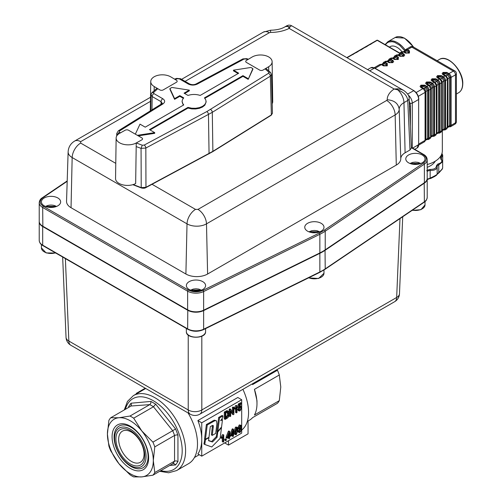 <?xml version="1.0" encoding="UTF-8"?>
<svg xmlns="http://www.w3.org/2000/svg" width="502" height="502" viewBox="0 0 502 502"><rect width="100%" height="100%" fill="white"/><g stroke="black" fill="none" stroke-linecap="round" stroke-linejoin="round"><path stroke-width="0.75" d="M212.252 435.391L215.716 433.395L216.889 423.807L216.557 420.977L215.935 420.601L214.674 420.814L207.244 424.999L206.385 424.504L204.59 438.823L205.45 439.319L208.97 437.286L210.288 426.662L212.584 425.395L213.218 425.501L213.344 426.311L212.252 435.391L211.398 434.895L212.471 425.439M216.268 420.72L214.254 420.168L206.385 424.504M207.244 424.999L205.45 439.319M217.102 437.217L212.497 441.998L208.543 440.706L208.92 437.662L205.4 439.696L204.803 444.477L211.762 446.968L220.133 438.397L221.501 427.541L217.755 432.021L217.102 437.217L216.243 436.721L211.637 441.509L208.568 440.499M212.497 441.998L211.637 441.509M204.891 438.999L203.944 443.981L204.803 444.477M205.4 439.696L204.546 439.2M217.272 431.08L216.243 436.721M217.755 432.021L216.902 431.525M222.493 419.678L220.623 420.758L222.744 417.677L222.963 415.951L219.531 417.928L217.837 431.406L221.577 426.932L222.493 419.678L221.689 419.214M217.837 431.406L216.977 430.911L218.677 417.432L222.104 415.455L222.963 415.951M219.531 417.928L218.677 417.432M252.28 383.898A36.056 20.814 60 0 1 252.588 384.588L277.455 370.225A36.056 20.814 60 0 1 279.307 374.988L254.432 389.351A36.056 20.814 60 0 1 256.98 403.652A36.056 20.814 60 0 1 254.432 415.016L279.307 400.652A36.056 20.814 60 0 1 277.455 403.282L252.588 417.645A36.056 20.814 60 0 1 249.513 420.161L247.31 421.435M159.686 471.284L168.678 472.784L176.635 470.562A43.266 24.981 -120 0 0 185.596 450.758A43.266 24.981 -120 0 0 155.005 397.766A43.266 24.981 -120 0 0 133.375 395.626L145.273 388.755A43.266 24.981 60 0 1 145.737 388.498M241.688 430.114L241.688 433.094L201.748 456.155L197.876 453.921A40.863 23.594 -120 0 0 201.748 439.47A40.863 23.594 -120 0 0 197.876 420.557L237.816 397.496L241.688 399.73L241.688 406.683M242.893 389.314A40.863 23.594 60 0 1 241.694 430.07M152.928 442.124L172.701 430.703A36.056 20.814 60 0 1 174.552 435.472L174.552 461.137L176.252 460.861L177.953 461.576L177.953 435.027L176.252 434.933L174.552 435.472L154.779 446.887L153.305 460.566L154.779 472.551L174.552 461.137A36.056 20.814 60 0 1 172.701 463.766L152.928 475.181L141.834 476.887L133.683 476.9A36.056 20.814 60 0 1 129.987 474.766L118.886 463.641L110.735 450.821A36.056 20.814 60 0 1 108.89 446.058L107.415 434.073A32.448 18.737 -120 0 0 118.886 463.641A32.448 18.737 -120 0 0 141.834 476.887A32.448 18.737 -120 0 0 153.305 460.566A32.448 18.737 -120 0 0 141.834 430.998A32.448 18.737 -120 0 0 118.886 417.752A32.448 18.737 -120 0 0 107.415 434.073L108.89 420.394A36.056 20.814 60 0 1 110.735 417.764L118.886 417.752L129.987 416.045A36.056 20.814 60 0 1 133.683 418.179L141.834 430.998L152.928 442.124A36.056 20.814 60 0 1 154.779 446.887M129.987 416.045L149.759 404.625A36.056 20.814 60 0 1 153.455 406.764L172.701 430.703L175.581 428.928L155.67 404.16L153.455 406.764L133.683 418.179M169.758 465.467L175.581 464.946L174.25 463.704L172.701 463.766M130.903 406.024L149.759 404.625L150.807 403.282L150.939 401.424L131.028 403.206L131.361 405.02L130.507 406.344L110.735 417.764M114.098 437.085A24.04 13.88 60 0 1 131.097 427.271A24.04 13.88 60 0 1 148.09 456.707A24.04 13.88 60 0 1 131.097 466.521A24.04 13.88 60 0 1 114.098 437.085M112.09 436.771A25.84 14.916 60 0 1 130.363 426.223A25.84 14.916 60 0 1 148.63 457.868A25.84 14.916 60 0 1 130.363 468.416A25.84 14.916 60 0 1 112.09 436.771M131.367 461.413A17.965 10.373 -120 0 0 140.347 462.298A17.965 10.373 -120 0 0 143.101 447.903A17.965 10.373 -120 0 0 131.367 432.071A17.965 10.373 -120 0 0 122.381 431.18A17.965 10.373 -120 0 0 119.627 445.575A17.965 10.373 -120 0 0 131.367 461.413M130.363 464.005A20.431 11.797 60 0 1 115.912 438.98A20.431 11.797 60 0 1 130.363 430.641A20.431 11.797 60 0 1 144.808 455.659A20.431 11.797 60 0 1 130.363 464.005M114.638 438.246A22.232 12.839 -120 0 0 130.363 465.473A22.232 12.839 -120 0 0 146.082 456.4A22.232 12.839 -120 0 0 130.363 429.166A22.232 12.839 -120 0 0 114.638 438.246M129.152 407.128L128.663 406.57L128.663 407.411M154.779 472.551A36.056 20.814 60 0 1 152.928 475.181M237.452 427.685L236.348 427.604L234.754 432.027L235.444 434.701L236.342 434.619L237.935 430.189L237.452 427.685L236.392 427.014M237.32 430.547L236.473 430.057L235.513 433.421L236.36 433.91C235.739 434.45 235.407 433.703 235.369 431.676L236.323 428.313C236.95 427.767 237.283 428.513 237.32 430.547L236.36 433.91L235.846 433.954M236.473 430.057L236.329 428.306L236.844 428.269M235.444 434.701L234.145 433.628M234.051 433.295L233.907 431.538L235.501 427.114L236.599 427.196M232.884 436.495L233.486 436.15L233.486 434.506L234.145 434.123L234.145 433.351L233.486 433.728L233.486 429.279L232.997 429.568L230.769 435.297L230.769 436.075L232.884 434.851L232.884 436.495L232.037 436.006L232.037 435.341M231.359 434.958L232.884 430.98L232.884 434.079L231.359 434.958M232.884 434.079L232.037 433.195M233.486 429.279L232.639 428.79L232.144 429.072L232.997 429.568M234.145 433.351L233.486 432.969M230.769 435.297L229.922 434.807L232.144 429.072M229.922 435.284L229.922 434.807M230.769 436.075L230.355 435.836M229.094 438.685L229.696 438.34L229.696 436.696L230.355 436.313L230.355 435.535L229.696 435.918L229.696 431.469L229.207 431.751L226.979 437.487L226.979 438.259L229.094 437.041L229.094 438.685L228.247 438.196L228.247 437.531M227.569 437.148L229.094 433.17L229.094 436.269L227.569 437.148M229.094 436.269L228.247 435.385M229.696 431.469L228.849 430.98L228.354 431.262L229.207 431.751M230.355 435.535L229.696 435.152M226.979 437.487L226.132 436.997L228.354 431.262M226.979 438.259L226.132 437.769L226.132 436.997M225.636 440.681L226.314 440.292L226.314 439.332L225.636 439.721L225.636 440.681L224.783 440.191L224.783 439.231L225.467 438.842L226.314 439.332M225.636 439.721L224.783 439.231M223.741 441.773L223.741 434.876L221.94 437.644L221.94 438.459L223.139 436.746L223.139 442.124L223.741 441.773M221.94 437.644L221.093 437.154L222.505 434.613L223.741 434.876M221.94 438.459L221.093 437.97L221.093 437.154M223.352 435.102L222.505 434.613M223.139 442.124L222.292 441.634L222.292 438.045M239.222 409.714L240.1 410.184L239.172 409.425L238.544 409.864L239.04 410.987L240.113 410.874L241.776 407.467L241.23 406.043L240.263 406.118L239.341 407.078L239.598 405.083L241.55 403.959L241.55 403.15L239.121 404.549L238.651 408.352L240.094 406.953L240.847 406.927L241.142 407.9L240.1 410.184L239.536 410.228M241.55 403.15L240.696 402.66L238.274 404.06L239.121 404.549M239.536 405.56L241.23 406.043M238.544 409.864L237.697 409.375L238.325 408.935L239.172 409.425M239.046 410.987L238.199 410.498L237.697 409.375M238.651 408.352L237.797 407.862L238.274 404.06M239.253 409.695L240.245 406.884M237.007 412.55L237.007 405.654L235.206 408.415L235.206 409.237L236.411 407.524L236.411 412.895L237.007 412.55M235.206 408.415L234.359 407.925L235.771 405.39L237.007 405.654M235.206 409.237L234.359 408.741L234.359 407.925M236.618 405.88L235.771 405.39M236.411 412.895L235.557 412.406L235.557 408.816M230.067 416.56L230.688 416.196L230.688 410.812L233.248 414.721L233.907 414.338L233.907 407.473L233.292 407.825L233.292 413.221L230.732 409.306L230.067 409.688L230.067 416.56L229.219 416.064L229.219 409.199L229.878 408.816L230.732 409.306M233.907 407.473L233.06 406.978L232.445 407.335L233.292 407.825M233.248 414.721L232.395 414.232L230.688 411.621M232.445 411.922L232.445 407.335M230.067 409.688L229.219 409.199M225.153 419.396L226.91 418.379C228.36 417.614 229.119 416.02 229.188 413.592L228.404 411.226L227.782 411.132L225.153 412.525L225.153 419.396L224.306 418.906L224.306 412.035L226.935 410.642L228.404 411.226M227.651 412.035L228.523 413.968L228.297 415.769L225.8 418.21L225.8 412.964L227.958 412.111M225.8 417.231L227.444 415.279L227.475 412.067M228.297 415.769L227.444 415.279M225.153 412.525L224.306 412.035M239.473 428.965L238.544 431.243L239.059 432.536L240.151 432.417L241.757 429.417L240.834 428.175L241.556 426.386L241.117 425.307L240.144 425.414L238.739 427.986L239.473 428.965L238.237 428.401M240.471 427.767L240.834 428.175M241.142 429.781L240.151 431.726L239.454 431.739L239.159 430.892L240.138 428.953L240.847 428.928L241.142 429.781L240.251 428.896M240.941 426.738L240.094 426.248L239.303 427.76L240.151 428.25L239.36 427.604L240.144 426.104L240.941 426.738L240.151 428.25L239.623 428.3M240.144 426.104L240.665 426.06M239.197 431.287L240.289 429.292M239.059 432.536L237.854 431.645M237.923 429.524L238.525 428.57M238.619 428.476L237.892 427.497L239.291 424.918L241.117 425.307M241.688 408.371L241.688 428.802M201.748 456.155L201.748 422.791L241.688 399.73M145.229 388.203L136.312 393.348L136.808 393.637M248.057 421.002L248.057 433.828L228.517 445.111L224.689 442.908M201.748 422.791L197.876 420.557M136.312 393.348L136.312 393.926M188.068 412.933A43.266 24.981 60 0 1 188.532 463.691L176.635 470.562M228.517 445.111L228.517 440.7M279.307 400.652L280.781 386.973L279.307 374.988M277.455 370.225L277.117 369.554M252.588 384.588L252.343 383.861M256.98 403.652L256.98 400.709L254.432 389.351M427.208 179.252L430.339 178.028C434.676 176.02 436.953 174.709 437.167 174.106L436.502 175.261L434.519 176.56L426.863 179.772M436.677 175.047L430.446 178.58M442.331 168.779L439.131 172.625M442.664 161.807L442.701 155.143L441.377 157.528L441.377 159.184M438.936 172.355L439.106 172.644L438.936 172.355L441.829 169.488L442.638 168.063L442.664 161.738L438.773 164.876L438.773 172.487L439.106 172.644L438.773 172.487L437.167 174.081L437.167 166.469C437.186 169.18 434.845 170.523 430.151 170.492L430.151 178.103L430.622 178.505M427.208 179.409L427.208 171.577M427.208 170.172L430.164 169.425C434.286 169.419 436.37 168.226 436.401 165.842L437.562 164.229L438.397 163.865C441.967 162.667 442.739 161.035 440.7 158.965L440.718 156.674L441.735 155.338L441.804 153.901M427.208 167.335A19.829 11.452 0 0 0 435.228 161.205M442.664 167.837L442.281 169.074L439.124 172.644L438.773 172.487M437.16 174.225L437.167 166.495M434.519 176.56L430.816 178.411L430.339 178.028M410.404 126.567L410.404 106.217A9.613 5.553 -120 0 0 409.255 101.178M247.8 59.612L245.924 58.966L243.991 59.092L197.236 84.11C194.199 85.44 191.206 85.409 188.256 84.01L179.365 78.877L177.401 78.72L175.148 79.485M153.612 92.456L153.888 93.585A2.416 1.393 120 0 0 152.181 96.547L150.989 94.84L151.874 92.751L153.612 92.456L157.81 88.691M153.888 93.585L162.78 98.718C165.196 100.425 165.252 102.151 162.949 103.908L119.614 130.896L119.394 132.013L120.336 132.93M136.262 142.957L142.261 145.216L144.193 145.091L206.824 111.576L268.57 73.279L268.79 72.169L265.075 68.856M238.111 73.537L233.474 70.857L233.474 70.167L250.9 67.469L252.864 68.605L252.864 69.295L248.195 79.354L242.955 76.329L204.866 98.323M138.307 135.86L154.71 133.325L154.71 132.635L149.477 129.616L187.986 107.378L187.986 108.068L191.67 108.89L195.604 108.972L199.388 108.319L202.595 106.995L204.885 105.144L206.109 101.988M187.986 108.068L150.073 129.955M183.318 98.323L179.823 96.302L179.823 95.618L183.738 97.877L182.496 99.565L182.075 101.391L183.318 105.169M179.823 96.302L174.589 99.327L169.921 89.268L169.921 88.578L171.879 87.442L189.304 90.14L189.304 90.831L184.667 93.51M189.304 90.14L184.071 93.165L187.986 95.424C192.046 94.144 196.119 94.144 200.198 95.424L238.707 73.192L233.474 70.167M179.823 95.618L174.589 98.637L174.589 99.327M174.589 98.637L169.921 88.578M182.075 101.404L182.49 103.224L183.738 104.924L145.229 127.163L139.995 124.138L135.345 134.153M154.71 132.635L137.366 135.32M187.986 107.378L191.664 108.2L195.604 108.288L199.376 107.635L202.582 106.311L204.879 104.46L206.015 102.282L205.864 100.011L204.446 97.877L242.955 75.645L242.955 76.329M252.864 68.605L248.195 79.354M248.195 78.663L242.955 75.645M117.543 134.894L117.299 134.643L117.286 135.182M133.212 184.573L141.219 187.629L145.956 187.296L212.879 151.328L271.356 114.895L272.442 113.27L271.425 74.534L270.34 76.166L212.296 112.329L145.837 148.052L141.062 148.366L136.193 146.584M162.259 103.33L161.073 101.68L152.181 96.547L151.968 109.875M272.442 113.27L271.205 115.247A0.74 0.446 -121.9 0 0 271.356 114.895L270.34 76.166A2.416 1.45 58.1 0 0 268.57 73.279M119.394 132.013L117.299 134.643L116.765 133.438L116.696 136.017M141.219 187.635L141.577 187.867L141.219 187.635L141.062 148.366L142.261 145.216M188.256 84.01A2.416 1.393 -60 0 1 189.461 83.89C191.814 84.92 194.029 84.938 196.094 83.953L242.849 58.935A2.416 1.343 -118.2 0 1 243.991 59.092M179.365 78.877A2.416 1.393 -60 0 1 180.569 78.758L189.461 83.89M162.78 98.718A2.416 1.393 120 0 0 161.073 101.68L161.029 104.228M411.376 148.052L409.996 149.979L405.089 152.809A14.721 8.496 0 0 0 400.778 158.82A15.349 8.86 180 0 1 396.285 165.089L207.608 274.023A15.349 8.86 180 0 1 185.897 274.023L71.039 207.709A15.349 8.86 180 0 1 66.546 201.277L68.134 151.78A13.761 7.944 180 0 0 72.162 157.546L71.039 207.709M411.376 147.983L409.13 98.423A4.713 2.717 177.4 0 1 409.13 98.492A4.713 2.717 177.4 0 1 407.756 100.456C407.216 95.744 403.884 92.211 397.741 89.852L397.741 88.823L394.139 89.005L289.177 28.407C283.812 31.036 277.612 32.379 270.572 32.429L269.336 32.724L185.087 81.368M202.777 289.497A9.613 5.553 180 0 1 192.297 290.702A9.613 5.553 180 0 1 186.361 285.575A9.613 5.553 180 0 1 189.179 281.647A9.613 5.553 180 0 1 199.658 280.449A9.613 5.553 180 0 1 205.594 285.575A9.613 5.553 180 0 1 202.777 289.497M321.173 231.171A9.613 5.553 180 0 1 310.694 232.376A9.613 5.553 180 0 1 304.758 227.243A9.613 5.553 180 0 1 307.575 223.321A9.613 5.553 180 0 1 318.055 222.116A9.613 5.553 180 0 1 323.991 227.243A9.613 5.553 180 0 1 321.173 231.171M422.201 162.817A9.613 5.553 180 0 1 411.722 164.022A9.613 5.553 180 0 1 405.785 158.889A9.613 5.553 180 0 1 408.603 154.967A9.613 5.553 180 0 1 419.082 153.763A9.613 5.553 180 0 1 425.018 158.889A9.613 5.553 180 0 1 422.201 162.817M57.83 205.814A9.613 5.553 180 0 1 47.351 207.019A9.613 5.553 180 0 1 41.415 201.892A9.613 5.553 180 0 1 44.232 197.964A9.613 5.553 180 0 1 54.712 196.759A9.613 5.553 180 0 1 60.648 201.892A9.613 5.553 180 0 1 57.83 205.814M427.202 178.517A11.81 6.815 180 0 1 427.208 178.712A11.81 6.815 180 0 1 424.385 183.136L325.221 250.234A48.073 27.754 180 0 1 319.856 253.328L203.643 310.581A11.81 6.815 180 0 1 187.629 310.217L42.683 226.534L42.852 226.239A11.565 6.677 0 0 0 42.852 226.239L42.683 207.495A11.81 6.815 180 0 1 39.225 202.676L39.225 221.319A11.81 6.815 0 0 0 42.683 226.138L42.852 226.239A11.565 6.677 180 0 1 42.846 226.233L187.798 309.922A11.565 6.677 0 0 0 203.486 310.28L319.699 253.027A47.834 27.616 0 0 0 322.56 251.496A47.834 27.616 180 0 1 322.472 251.546A47.834 27.616 180 0 1 319.699 253.027L203.486 310.28A11.565 6.677 180 0 1 187.798 309.922L187.629 309.822A11.81 6.815 0 0 0 203.643 310.192L319.856 252.939A48.073 27.754 0 0 0 322.642 251.452A48.073 27.754 0 0 0 325.221 249.839L424.385 182.747A11.81 6.815 0 0 0 427.208 178.323L427.208 159.674A11.81 6.815 180 0 1 424.385 164.104L325.221 231.196L325.221 249.839M42.683 226.138L187.629 309.822L187.629 291.179L42.683 207.495A0.96 0.552 120 0 1 43.36 206.316L188.306 290.005C193.063 292.283 197.964 292.396 203.021 290.338L319.228 233.085A47.113 27.202 0 0 0 324.487 230.048L423.65 162.955C427.215 160.038 427.02 157.208 423.073 154.465L411.364 147.701M269.336 32.724A12.017 6.94 -120 0 0 263.33 32.128L270.578 30.22C276.546 30.076 281.22 29.016 284.596 27.045A12.017 6.94 60 0 1 288.336 26.688L289.177 28.407L290.118 26.688L288.336 26.688L286.874 25.734L288.625 25.138L290.463 25.263L291.58 25.734L290.118 26.688M291.58 25.734L403.752 90.492L401.682 89.563L397.741 88.823M405.089 152.809L403.966 102.64A12.017 6.94 -120 0 0 397.741 89.852L394.139 89.005C389.583 92.104 387.262 95.687 387.18 99.747A1.751 1.01 0 0 1 386.666 100.463A12.017 6.94 60 0 1 395.162 114.927L206.485 223.854A13.761 7.944 180 0 1 187.02 223.854L72.162 157.546A12.017 6.94 120 0 1 80.659 143.083L115.774 163.357M399.699 53.312L377.24 40.342L347.064 57.768M42.883 245.616L187.83 329.299A0.96 0.552 -60 0 1 187.629 328.86L42.683 245.177A0.96 0.552 -60 0 0 42.883 245.616C40.624 244.374 39.401 242.623 39.225 240.358A11.81 6.815 0 0 0 42.683 245.177L42.683 226.534A11.81 6.815 180 0 1 39.225 221.715A11.81 6.815 180 0 1 39.225 221.514M53.99 207.094L51.762 207.131L49.968 206.473L49.202 207.426M190.578 290.169L193.201 289.089L195.975 288.775L198.754 289.089L201.384 290.169M198.936 290.777L196.715 290.815L194.914 290.156L194.155 291.11M308.968 231.836L311.598 230.763L314.371 230.443L317.151 230.763L319.774 231.836M315.356 232.765L317.346 232.457M315.356 232.489L313.311 231.824L312.545 232.784M410.002 163.483L412.625 162.41L415.405 162.09L418.179 162.41L420.808 163.483M416.384 164.411L418.373 164.098M416.384 164.135L414.338 163.47L413.579 164.424M170.849 76.919A11.778 6.915 0.8 0 0 158.061 75.287A11.778 6.915 0.8 0 0 150.744 81.556A11.778 6.915 0.8 0 0 154.196 86.532L159.799 89.883A2.403 1.412 -179.2 0 0 161.5 90.31A2.403 1.412 -179.2 0 0 163.2 89.914L176.459 82.259A2.403 1.412 -179.2 0 0 177.162 81.28A2.403 1.412 -179.2 0 0 177.162 81.268A2.403 1.412 -179.2 0 0 176.459 80.264L170.849 76.919M272.191 103.726A11.778 6.915 -0.8 0 0 272.718 101.611L272.128 61.721A11.778 6.915 -0.8 0 0 264.811 55.452A11.778 6.915 -0.8 0 0 252.023 57.084L246.419 60.435A2.403 1.412 179.2 0 0 245.716 61.439A2.403 1.412 179.2 0 0 245.716 61.451A2.403 1.412 179.2 0 0 246.419 62.43L259.678 70.085A2.403 1.412 179.2 0 0 261.373 70.481A2.403 1.412 179.2 0 0 263.073 70.048L268.683 66.703A11.778 6.915 -0.8 0 0 272.128 61.721M116.138 137.987L115.554 178.555A11.778 6.683 0.8 0 0 122.777 184.849A11.778 6.683 0.8 0 0 135.659 183.531L136.243 142.97L141.853 139.838A2.403 1.362 -179.2 0 0 142.555 138.891A2.403 1.362 -179.2 0 0 142.555 138.878A2.403 1.362 -179.2 0 0 141.853 137.912L128.594 130.256A2.403 1.362 -179.2 0 0 126.893 129.836A2.403 1.362 -179.2 0 0 125.199 130.219L119.589 133.35A11.778 6.683 0.8 0 0 116.138 137.987A11.778 6.683 0.8 0 0 123.366 144.281A11.778 6.683 0.8 0 0 136.243 142.97M427.208 164.53A26.022 15.022 -0 0 0 442.331 150.889L442.331 130.62M401.964 51.719A13.824 7.982 -120 0 0 390.123 46.655L389.401 47.069M213.337 421.498L212.478 421.002M213.268 427.246L212.409 426.75M125.406 409.293A40.863 23.594 60 0 1 157.095 403.188A40.863 23.594 60 0 1 182.201 450.758A40.863 23.594 60 0 1 160.816 470.625M177.953 435.027L175.581 428.928M175.581 464.946L177.953 461.576M155.67 404.16L150.939 401.424M131.028 403.206L128.663 406.57M234.754 432.027L233.907 431.538M236.348 427.604L235.501 427.114M240.263 406.118L239.41 405.622M241.142 407.9L240.295 407.404M226.841 417.608L225.988 417.118M227.782 411.132L226.935 410.642M228.523 413.968L227.676 413.479M226.841 411.552L225.988 411.063M240.151 431.726L239.303 431.231M238.544 431.243L237.697 430.754M240.144 425.414L239.291 424.918M238.739 427.986L237.892 427.497M438.397 163.865L438.773 164.876A3.156 1.82 -0 0 0 438.102 165.171A3.156 1.82 -0 0 0 437.167 166.463L437.167 166.469A3.156 1.82 -0 0 0 437.167 166.469L436.401 165.842M430.164 169.425L430.151 170.492A3.156 1.82 -0 0 0 427.899 171.025A3.156 1.82 -0 0 0 427.384 171.408L426.719 170.561M440.718 156.674L441.377 157.528A3.156 1.82 -0 0 0 440.938 158.45L442.664 161.738M440.7 158.965L441.365 159.366M409.506 106.738L410.404 106.217M208.55 153.838A0.74 0.408 -118.2 0 0 208.895 153.888A0.74 0.408 -118.2 0 0 209.052 153.537L208.468 114.538A2.416 1.343 61.8 0 0 206.824 111.576M144.193 145.091A2.416 1.343 61.8 0 1 145.837 148.052L145.956 187.296A0.74 0.408 -118.2 0 1 145.8 187.648L212.729 151.673A0.74 0.446 -121.9 0 0 212.879 151.328L212.296 112.329A2.416 1.45 58.1 0 0 210.52 109.442M265.865 68.385L270.509 72.439L268.79 72.169M245.924 58.966L246.683 58.64L242.849 58.935M197.236 84.11A2.416 1.343 -118.2 0 0 196.094 83.953M177.401 78.72A2.416 0.96 -107.8 0 0 176.66 78.394L180.569 78.758M162.949 103.908A2.416 1.45 -121.9 0 0 161.675 103.826L162.265 103.28M119.614 130.896A2.416 1.45 -121.9 0 0 118.34 130.821L118.34 130.821A2.416 1.45 -121.9 0 0 118.334 130.821L161.675 103.826M207.608 274.023L206.485 223.854A12.017 6.94 60 0 0 197.989 209.397L386.666 100.463M185.897 274.023L187.02 223.854A12.017 6.94 120 0 1 195.516 209.397L197.989 209.397M396.285 165.089L395.162 114.927A13.761 7.944 180 0 0 399.19 109.304C398.337 103.481 394.334 100.293 387.18 99.747M400.778 158.82L399.19 109.304A16.309 9.412 0 0 1 403.966 102.64L407.756 100.456L409.996 149.979M67.186 181.31L42.783 197.826C39.219 200.744 39.413 203.574 43.36 206.316M187.798 309.922L187.629 328.86A11.81 6.815 0 0 0 203.643 329.224L319.856 271.971L319.856 234.29L203.643 291.543A11.81 6.815 180 0 1 187.629 291.179A0.96 0.552 120 0 1 188.306 290.005M187.83 329.299C192.881 331.778 198.089 331.897 203.442 329.67A0.96 0.508 63.8 0 0 203.643 329.224L203.643 291.543A0.96 0.508 63.8 0 0 203.021 290.338M424.385 182.747L424.385 164.104A0.96 0.596 55.9 0 0 423.65 162.955M324.487 230.048A0.96 0.596 55.9 0 1 325.221 231.196A48.073 27.754 180 0 1 319.856 234.29A0.96 0.508 63.8 0 0 319.228 233.085M42.783 197.826A0.96 0.596 -124.1 0 0 42.243 197.813C40.505 198.817 39.495 200.442 39.225 202.676M423.073 154.465A0.96 0.552 -60 0 1 423.55 154.415C425.815 155.658 427.033 157.415 427.208 159.674M150.456 101.36L80.659 141.658L80.659 143.083M152.056 184.303L195.516 209.397M270.578 30.22L270.572 32.429M80.659 141.658A12.017 6.94 -120 0 0 74.647 141.062L150.512 97.262M376.801 40.304A0.872 0.502 -120 0 1 377.24 40.342A0.872 0.502 -60 0 1 377.673 40.304A0.872 0.872 0 0 0 376.801 40.304L346.813 57.617M371.48 43.668A0.872 0.502 -120 0 0 371.041 43.63L370.47 44.182M371.179 43.981L370.376 44.496M367.433 46.14L367.1 46.391M366.485 46.686L365.682 47.207M362.739 48.851L362.406 49.102M361.791 49.397L360.982 49.918M358.045 51.562L357.706 51.813M357.098 52.108L356.288 52.628M353.352 54.272L353.013 54.523M325.039 249.946L325.221 268.877L424.385 201.785L424.203 182.853M203.442 329.67L319.655 272.417A0.96 0.508 63.8 0 0 319.856 271.971A48.073 27.754 0 0 0 325.221 268.877A0.96 0.596 55.9 0 1 325.026 269.31L424.19 202.218A0.96 0.596 55.9 0 0 424.385 201.785A11.81 6.815 0 0 0 427.208 197.355L427.208 178.712M399.479 293.626A9.613 5.547 -177.6 0 1 399.479 293.758A9.613 5.547 -177.6 0 1 396.668 297.473L201.823 409.965A9.613 5.817 180 0 1 195.027 411.665A9.613 5.817 180 0 1 188.231 409.965L68.843 341.04A9.613 5.553 120 0 0 70.832 345.25A9.613 5.553 120 0 0 70.895 345.282M65.373 258.605L68.843 341.04A9.613 5.547 177.6 0 1 66.038 337.331A9.613 5.547 177.6 0 1 66.032 337.193M201.823 336.214L201.823 409.965A9.613 5.553 60 0 1 199.834 414.175A9.613 5.553 60 0 1 199.771 414.206M190.277 414.206A9.613 5.553 -60 0 1 190.22 414.175A9.613 5.553 -60 0 1 188.231 409.965L188.231 335.06M394.622 301.715A9.613 5.553 -120 0 0 394.679 301.683A9.613 5.553 -120 0 0 396.668 297.473L399.987 218.596M55.421 252.857A9.613 5.553 180 0 1 44.239 251.841A9.613 5.553 180 0 1 41.421 247.919L46.146 252.926L55.684 253.008M205.582 331.59A9.613 5.553 180 0 1 199.645 336.723A9.613 5.553 180 0 1 189.166 335.518A9.613 5.553 180 0 1 186.355 331.59C185.759 339.101 206.178 339.101 205.582 331.59L205.582 328.615M323.978 269.994L323.978 273.27A9.613 5.553 180 0 1 318.757 278.202A9.613 5.553 180 0 1 308.768 277.782M425.012 201.597L425.012 204.916A9.613 5.553 180 0 1 412.406 210.194M45.626 206.479A7.254 4.192 180 0 1 56.161 206.316A7.254 4.192 180 0 1 56.431 206.479M51.549 207.062L51.549 207.433M50.432 207.433L50.432 206.517M49.623 206.642L49.623 207.382M196.495 290.746L196.495 291.116M195.378 291.116L195.378 290.2M194.575 290.325L194.575 291.066M314.892 232.42L314.892 232.79M313.769 232.784L313.769 231.874M312.966 231.999L312.966 232.74M415.92 164.066L415.92 164.436M414.803 164.43L414.803 163.52M413.999 163.639L413.999 164.38M154.196 86.532L154.133 90.586M268.683 66.703L268.739 70.763M426.825 139.575L427.955 139.468L428.438 138.245L425.771 139.387L425.288 140.466L426.895 139.531L427.296 138.514L427.296 90.536L425.633 87.655L426.436 86.802L424.353 85.604L421.228 85.716L421.228 87.404L423.311 88.609L425.307 92.067L425.307 140.045L424.441 141.784A3.068 1.77 -120 0 0 425.075 140.378L418.831 143.986M425.075 140.378L425.075 92.399A3.068 1.77 -120 0 0 422.904 88.641L416.12 92.563M418.285 96.321L425.075 92.399L425.771 91.408L428.438 90.266L426.436 86.802L426.844 86.369A3.068 1.77 60 0 1 429.009 90.128L430.597 89.212A3.068 1.77 -120 0 0 428.426 85.459L426.844 86.369L424.761 85.171L421.027 85.171A0.797 0.464 60 0 1 421.435 85.604A1.588 0.916 -120 0 0 422.238 86.457L422.031 87.335L424.115 88.534A2.347 1.355 60 0 1 425.771 91.408L425.771 139.387L424.943 141.169M429.009 90.128L429.009 138.106A3.068 1.77 60 0 1 428.375 139.512L429.963 138.596A3.068 1.77 -120 0 0 430.597 137.197L428.438 138.245L428.438 90.266L429.009 90.128M432.341 136.393L433.477 136.28L433.954 135.057L433.954 87.078L431.958 83.614L429.875 82.416L426.75 82.529L426.75 84.217L428.833 85.422L430.829 88.885L432.812 87.348L431.155 84.468L429.637 85.346A2.347 1.355 60 0 1 431.293 88.22L431.293 136.199L430.597 137.197L430.597 89.212L430.829 136.864L429.963 138.596M430.81 137.278L432.711 135.929L432.812 135.327L431.293 136.199L430.747 137.328M432.812 135.327L432.812 87.348L436.119 86.03A3.068 1.77 -120 0 0 433.948 82.272L432.36 83.181A3.068 1.77 60 0 1 434.531 86.94L434.531 134.919A3.068 1.77 60 0 1 433.897 136.324L435.479 135.415A3.068 1.77 -120 0 0 436.119 134.009L432.812 135.327M437.863 133.206L438.993 133.093L439.476 131.869L436.815 133.017L436.326 134.09L437.932 133.155L438.334 132.139L438.334 84.16L439.476 83.89L437.474 80.427L435.397 79.228L432.272 79.347L432.272 81.029L434.349 82.234L436.351 85.635L436.351 133.683L436.119 86.03L436.351 133.676L435.981 134.8M436.119 86.03L438.334 84.16L436.671 81.286L435.152 82.159L436.815 85.039L436.815 133.017L436.119 134.009M441.634 130.821L440.053 131.737A3.068 1.77 60 0 1 439.413 133.137L441.001 132.227A3.068 1.77 -120 0 0 441.634 130.821L441.634 82.843A3.068 1.77 -120 0 0 439.463 79.084L437.882 80A3.068 1.77 60 0 1 440.053 83.759L441.867 82.51L441.867 130.489L441.503 131.612M440.053 83.759L440.053 131.737L439.476 131.869L439.476 83.89L440.053 83.759M441.848 130.903L443.454 129.968L443.856 128.951L443.856 80.973L444.998 80.703L442.996 77.239L440.913 76.04L437.788 76.16L437.788 77.848L439.871 79.046L441.867 82.51L443.856 80.973L442.193 78.099L440.674 78.977L442.331 81.851L442.331 129.83L441.785 130.953M443.385 130.018L444.515 129.905L444.998 128.681L442.331 129.83L441.001 132.227M445.569 80.571L447.156 79.655A3.068 1.77 -120 0 0 444.985 75.896L443.404 76.812A3.068 1.77 60 0 1 445.569 80.571L445.569 128.55L444.935 129.955L446.523 129.039A3.068 1.77 -120 0 0 447.156 127.633L444.998 128.681L444.998 80.703L445.569 80.571M447.156 127.633L447.389 79.322L447.389 127.301L447.853 126.642L447.307 127.765M447.37 127.715L448.97 126.78L449.372 125.764L447.853 126.642L447.853 78.663L449.372 77.785L447.715 74.911L446.196 75.789L447.853 78.663L447.389 79.322L447.389 127.307L447.018 128.424M448.901 126.83L450.037 126.717L450.514 125.494L449.372 125.764L449.372 77.785L450.514 77.515L448.518 74.058L446.435 72.853L443.31 72.972L443.31 74.66L445.393 75.858A2.83 1.631 60 0 1 445.443 75.89A2.83 1.631 60 0 1 447.389 79.26A2.83 1.631 60 0 1 447.389 79.322L447.389 79.26M403.47 51.681L404.643 51.794L406.162 50.922L405.522 50.702L403.395 51.706M398.343 55.069A1.594 0.922 120 0 0 399.128 54.982L401.205 56.186L402.516 56.186L402.717 55.314L400.006 53.89L397.954 54.869L399.128 54.982L400.64 54.109A1.594 0.922 -60 0 0 401.449 53.25L403.439 51.907L401.901 51.756L400.314 52.672A3.068 1.77 60 0 1 401.851 52.823L403.928 54.021L404.7 55.101L403.727 56.293L400 56.293L397.088 54.806L394.792 55.86A3.068 1.77 60 0 1 396.329 56.011L398.318 55.057L400.401 56.255L403.326 56.255L403.526 54.454L401.449 53.25C400.232 52.685 399.567 53.074 399.448 54.404L400.314 52.672A3.068 1.77 60 0 0 399.812 53.281M380.604 64.375L381.746 64.607A0.791 0.458 120 0 1 381.758 64.614L383.829 65.812L386.766 65.818L386.967 64.011L384.89 62.813A0.791 0.458 120 0 1 385.291 62.386L386.879 61.464L386.044 61.175L383.754 62.229A3.068 1.77 60 0 1 385.291 62.386L387.368 63.585L387.167 65.856L383.44 65.856L381.357 64.651A3.068 1.77 -120 0 0 379.826 64.501L374.166 67.77M383.252 62.844A3.068 1.77 60 0 1 383.754 62.229L382.888 63.961C383.007 62.631 383.672 62.248 384.89 62.813A1.594 0.922 -60 0 1 384.08 63.672A2.347 1.355 -120 0 0 382.907 63.553L381.394 64.425L382.568 64.545L384.08 63.672L386.163 64.871L386.163 65.63L384.645 65.743A1.594 0.922 -60 0 1 383.879 65.837M375.101 68.266L381.357 64.651A0.791 0.458 120 0 1 381.752 64.614L383.835 65.812A0.791 0.458 120 0 0 383.835 65.812A0.791 0.458 120 0 0 383.44 65.856M388.774 59.656A3.068 1.77 60 0 1 389.276 59.048A3.068 1.77 60 0 1 390.807 59.198L392.395 58.282A3.068 1.77 -120 0 0 390.863 58.125L389.276 59.048L388.404 60.773C388.523 59.443 389.194 59.06 390.405 59.625A1.594 0.922 -60 0 1 389.602 60.485A2.347 1.355 -120 0 0 388.429 60.365L386.91 61.238L388.084 61.357L389.602 60.485L391.679 61.683A1.594 0.922 120 0 0 392.489 60.824L390.405 59.625A0.791 0.458 120 0 1 390.807 59.198L392.89 60.397L393.662 61.476L392.89 62.549L388.956 62.668L386.879 61.464A0.791 0.458 120 0 1 387.274 61.426L389.357 62.631L392.282 62.631L392.489 60.824A0.791 0.458 120 0 1 392.89 60.397M392.432 58.056L393.606 58.169L395.118 57.297L394.484 57.077L392.357 58.081M394.296 56.469A3.068 1.77 60 0 1 394.792 55.86L393.926 57.586M424.761 85.171A0.797 0.464 -60 0 0 424.353 85.604A1.588 0.916 -60 0 1 423.55 86.457L425.633 87.655L424.115 88.534A1.588 0.916 120 0 1 423.33 88.616M439.463 79.084L437.386 77.879L436.614 76.806L437.587 75.607L441.321 75.607L443.404 76.812L442.193 78.099L440.11 76.894L438.591 77.013L438.591 77.772L440.674 78.977A1.588 0.916 120 0 1 439.89 79.059M436.671 81.286L434.594 80.082L433.276 80.082L433.075 80.96L435.152 82.159A1.588 0.916 120 0 1 434.368 82.246L431.864 81.067L431.092 79.994L432.071 78.795L435.799 78.795L437.882 80L436.671 81.286M403.859 51.882A1.594 0.922 -60 0 0 404.643 51.794L406.727 52.999L408.038 52.999L408.239 52.126L406.162 50.922A1.594 0.922 -60 0 0 406.965 50.062L411.765 47.1L453.319 71.089L448.92 73.625A3.068 1.77 60 0 1 451.091 77.383L455.483 74.842A3.068 1.77 -0 0 0 456.387 73.593L456.387 121.572A3.068 1.77 -0 0 1 455.483 122.821A3.068 1.77 60 0 1 454.85 124.226L450.457 126.768A3.068 1.77 60 0 0 451.091 125.362L455.483 122.821L455.483 74.842A3.068 1.77 -120 0 0 453.319 71.089A3.068 1.77 120 0 1 454.85 70.933L413.297 46.943A3.068 1.77 120 0 0 411.765 47.1A3.068 1.77 60 0 0 410.234 46.943L405.836 49.485A3.068 1.77 60 0 1 407.367 49.635L409.45 50.84L409.45 52.986L405.516 53.105L403.439 51.907A0.791 0.458 -60 0 1 403.834 51.869L405.917 53.068L409.048 52.955L409.048 51.267L406.965 50.062C405.754 49.497 405.083 49.886 404.963 51.217L405.836 49.485A3.068 1.77 60 0 0 405.334 50.1M392.821 58.257A1.594 0.922 120 0 0 393.606 58.169L395.689 59.374L397.201 59.255L397.201 58.496L395.118 57.297A1.594 0.922 -60 0 0 395.927 56.437L396.329 56.011L398.412 57.209L398.205 59.481L394.478 59.481L392.395 58.282L394.879 59.443L397.804 59.443L398.004 57.636L395.927 56.437C394.71 55.873 394.045 56.255 393.926 57.592L393.944 57.178M420.827 87.442A0.797 0.464 -60 0 1 421.222 87.404A0.797 0.464 -60 0 1 421.228 87.404L423.305 88.603A0.797 0.464 -60 0 1 423.311 88.609A0.797 0.464 -60 0 0 422.904 88.641L420.827 87.442L420.055 86.363L421.027 85.171M426.342 84.254A0.797 0.464 -60 0 1 426.744 84.217A0.797 0.464 -60 0 1 426.75 84.217L428.827 85.415A0.797 0.464 -60 0 0 428.426 85.459L426.342 84.254L425.57 83.175L426.549 81.983L430.283 81.983L432.36 83.181L431.155 84.468L429.072 83.269L427.553 83.388L427.553 84.148L429.637 85.346A1.588 0.916 120 0 1 428.846 85.428L428.827 85.415A0.797 0.464 -60 0 1 428.833 85.422M445.443 75.89L445.387 75.858A0.797 0.464 -60 0 0 444.985 75.896L442.902 74.698L442.13 73.618L443.109 72.42L446.843 72.42L448.92 73.625L447.715 74.911L445.632 73.706L444.113 73.825L444.113 74.585L446.196 75.789A1.588 0.916 120 0 1 445.406 75.871A0.797 0.464 -60 0 1 445.393 75.858L443.304 74.654A0.797 0.464 -60 0 1 443.31 74.66M423.55 86.457L422.238 86.457M381.784 64.632A1.594 0.922 -60 0 0 382.568 64.545L384.645 65.743M451.091 77.383L451.091 125.362L450.514 125.494L450.514 77.515L451.091 77.383M392.683 62.668A0.791 0.458 -120 0 0 392.288 62.631L389.357 62.631L387.28 61.432A1.594 0.922 -60 0 0 388.084 61.357L390.167 62.555L391.679 62.443L391.679 61.683M409.45 50.84A0.791 0.458 120 0 0 409.048 51.267A1.594 0.922 -60 0 1 408.239 52.126M409.45 52.986A0.791 0.458 -120 0 0 409.055 52.948L409.055 52.948A0.791 0.458 -120 0 0 409.048 52.955A1.594 0.922 60 0 1 408.239 52.879M408.804 53.093A1.594 0.922 60 0 1 408.038 52.999M402.686 51.624L403.84 51.869A0.791 0.458 -60 0 1 403.84 51.869L405.917 53.068A0.791 0.458 -60 0 0 405.516 53.105M405.955 53.093A1.594 0.922 120 0 0 406.727 52.999M403.928 54.021A0.791 0.458 120 0 0 403.526 54.454A1.594 0.922 -60 0 1 402.717 55.314M403.928 56.174A0.791 0.458 -120 0 0 403.533 56.136L403.533 56.136A0.791 0.458 -120 0 0 403.526 56.142M403.508 56.155A1.594 0.922 60 0 1 402.717 56.067M403.288 56.28A1.594 0.922 60 0 1 402.516 56.186M400.439 56.28A1.594 0.922 120 0 0 401.205 56.186M397.164 54.812L397.917 55.094M398.412 57.209A0.791 0.458 120 0 0 398.004 57.636A1.594 0.922 -60 0 1 397.201 58.496M398.412 59.361A0.791 0.458 -120 0 0 398.011 59.324L398.011 59.324A0.791 0.458 -120 0 0 398.004 59.324A1.594 0.922 60 0 1 397.201 59.255M397.766 59.462A1.594 0.922 60 0 1 396.994 59.374M394.917 59.462A1.594 0.922 120 0 0 395.689 59.374M391.642 58L392.395 58.282M386.126 61.188L387.268 61.426A0.791 0.458 120 0 1 387.28 61.432M390.167 62.555A1.594 0.922 -60 0 1 389.395 62.65M391.478 62.555A1.594 0.922 -120 0 0 392.244 62.65M391.679 62.443A1.594 0.922 -120 0 0 392.464 62.524M387.368 63.585A0.791 0.458 120 0 0 386.967 64.011A1.594 0.922 -60 0 1 386.163 64.871M383.835 65.812L386.766 65.812A0.791 0.458 60 0 1 386.766 65.812L386.973 65.699A0.791 0.458 -120 0 0 386.967 65.699A0.791 0.458 -120 0 1 387.368 65.737M386.948 65.712A1.594 0.922 60 0 1 386.163 65.63M386.728 65.837A1.594 0.922 60 0 1 385.956 65.743M425.307 140.052L425.075 92.399M421.253 87.417A1.588 0.916 120 0 0 422.031 87.335M420.827 85.29A0.797 0.464 60 0 1 421.228 85.716A1.588 0.916 -120 0 0 422.031 86.576M430.597 89.212L430.597 137.197M430.829 136.877L430.459 137.981M426.775 84.229A1.588 0.916 120 0 0 427.553 84.148M426.342 82.102A0.797 0.464 60 0 1 426.75 82.529A1.588 0.916 -120 0 0 427.553 83.388M426.549 81.983A0.797 0.464 60 0 1 426.951 82.416A1.588 0.916 -120 0 0 427.754 83.269M430.283 81.983A0.797 0.464 -60 0 0 429.875 82.416A1.588 0.916 -60 0 1 429.072 83.269M432.278 81.035L432.26 81.029A0.797 0.464 120 0 1 432.272 81.029A1.588 0.916 120 0 0 433.075 80.96M431.864 78.914A0.797 0.464 -120 0 1 432.272 79.347A1.588 0.916 -120 0 0 433.075 80.201M432.071 78.795A0.797 0.464 60 0 1 432.473 79.228A1.588 0.916 -120 0 0 433.276 80.082M435.799 78.795A0.797 0.464 120 0 0 435.397 79.228A1.588 0.916 -60 0 1 434.594 80.082M439.871 79.046L437.782 77.841A0.797 0.464 -60 0 1 437.788 77.848L437.782 77.841A0.797 0.464 -60 0 0 437.386 77.879M441.634 82.843L441.867 130.495M437.813 77.86A1.588 0.916 120 0 0 438.591 77.772M437.386 75.727A0.797 0.464 60 0 1 437.788 76.16A1.588 0.916 -120 0 0 438.591 77.013M437.587 75.607A0.797 0.464 60 0 1 437.995 76.04A1.588 0.916 -120 0 0 438.798 76.894M441.321 75.607A0.797 0.464 120 0 0 440.913 76.04A1.588 0.916 -60 0 1 440.11 76.894M443.272 74.635L443.322 74.666A1.588 0.916 120 0 0 444.113 74.585M442.902 72.539A0.797 0.464 60 0 1 443.31 72.972A1.588 0.916 -120 0 0 444.113 73.825M443.109 72.42A0.797 0.464 60 0 1 443.511 72.853A1.588 0.916 -120 0 0 444.314 73.706M446.843 72.42A0.797 0.464 120 0 0 446.435 72.853A1.588 0.916 -60 0 1 445.632 73.706M426.744 139.55L427.171 139.518M432.266 136.362L432.686 136.337M433.948 82.272L432.266 81.029A0.797 0.464 120 0 0 431.864 81.067M438.208 133.149L437.782 133.174M443.304 129.987L443.737 129.962M447.156 79.655L447.389 79.322M442.902 74.698A0.797 0.464 -60 0 1 443.304 74.654M448.826 126.799L449.246 126.774M409.243 53.105A0.791 0.458 -120 0 0 408.848 53.068A0.791 0.458 -120 0 0 408.841 53.068L405.917 53.068M403.727 56.293A0.791 0.458 -120 0 0 403.326 56.255L400.395 56.255A0.791 0.458 -60 0 1 400.401 56.255L398.312 55.051L396.385 54.938M400 56.293A0.791 0.458 -60 0 1 400.395 56.255M390.863 58.125L392.796 58.238L394.873 59.443A0.791 0.458 120 0 0 394.873 59.443A0.791 0.458 120 0 0 394.478 59.481M394.873 59.443L397.81 59.443A0.791 0.458 60 0 1 397.81 59.443A0.791 0.458 60 0 1 398.205 59.481M392.89 62.549A0.791 0.458 -120 0 0 392.495 62.512A0.791 0.458 -120 0 0 392.489 62.512L392.288 62.631A0.791 0.458 -120 0 0 392.282 62.631M389.357 62.631A0.791 0.458 120 0 0 388.956 62.668M386.766 65.812A0.791 0.458 60 0 1 387.167 65.856M367.596 69.615L370.846 67.739A7.21 4.16 60 0 1 374.448 68.096L413.843 90.624C416.873 92.701 418.536 95.568 418.819 99.233L418.643 98.988M407.662 94.043L413.843 90.624L374.749 68.065A0.602 0.345 -60 0 0 374.448 68.096L369.704 70.832M413.541 90.649A7.21 4.16 60 0 1 417.149 94.458A7.21 4.16 60 0 1 418.643 99.484L418.655 144.626A7.21 4.16 60 0 1 417.162 147.933L418.655 144.137M410.059 103.537L412.267 103.161L418.643 99.484L418.655 144.626L412.28 148.31L412.267 103.161A7.21 4.16 -120 0 0 410.774 98.135A7.21 4.16 -120 0 0 408.27 95.104M437.154 60.717L439.388 59.431A19.227 11.1 60 0 1 454.266 64.645A19.227 11.1 60 0 1 462.599 84.079A19.227 11.1 60 0 1 458.621 92.732L456.387 94.025M405.271 50.037A19.227 11.1 -120 0 0 387.845 41.722L385.09 44.584M385.404 44.766L386.929 43.034L388.774 42.005L392.106 41.672L394.585 42.262L399.724 45.287L404.844 50.884M387.845 41.722L395.156 37.506A19.227 11.1 60 0 1 413.391 47M199.269 454.724L194.443 457.504M133.375 395.626L127.452 401.431L124.27 409.946M438.949 172.795L437.116 174.401M442.701 155.143L441.961 153.424M206.109 102.094L206.109 101.404M150.989 94.872L150.738 110.635M212.729 151.673L271.205 115.247M145.8 187.648C144.827 188.306 143.346 188.413 141.351 187.968L132.842 184.686M271.425 74.534L270.509 72.439M248.421 59.236L246.683 58.64M174.527 79.115L176.66 78.394M157.019 88.22L151.874 92.751M118.34 130.821L116.765 133.438M67.199 180.927L42.243 197.813M411.351 147.368L423.55 154.415M284.596 27.045L286.874 25.734M181.567 79.335L263.33 32.128M74.647 141.062C70.631 143.497 68.46 147.067 68.134 151.78M409.13 98.423C409.387 95.938 407.599 93.297 403.752 90.492L403.752 90.492M399.837 53.099L377.673 40.304M39.225 240.358L39.225 221.715M62.656 257.037L66.038 337.331A9.613 9.613 0 0 0 70.832 345.25L190.22 414.175A9.613 9.613 0 0 0 199.834 414.175L394.679 301.683A9.613 9.613 0 0 0 399.479 293.758L402.717 216.745M319.655 272.417L325.026 269.31M424.19 202.218C425.928 201.214 426.938 199.595 427.208 197.355M41.421 244.599L41.421 247.919M186.355 328.452L186.355 331.59M323.978 273.27L318.632 278.478L308.529 277.895M425.012 204.916L420.921 209.685L412.129 210.382M56.644 206.397L45.412 206.397M201.591 290.081L190.365 290.081M319.987 231.748L308.755 231.748M421.021 163.395L409.789 163.395M150.744 81.556L150.311 110.904M424.441 141.784L418.8 145.04M413.297 46.943A3.068 3.068 0 0 0 410.234 46.943M454.85 124.226A3.068 3.068 0 0 0 456.387 121.572M456.387 73.593A3.068 3.068 0 0 0 454.85 70.933M404.982 50.809L404.963 51.229M399.466 53.996L399.448 54.417M388.429 60.365L388.404 60.792M382.907 63.553L382.888 63.98M433.897 136.324L432.166 136.312M444.935 129.955L443.203 129.936M426.794 139.569L428.375 139.512M437.832 133.193L439.413 133.137M436.351 133.683L435.479 135.415M447.389 127.307L446.523 129.039M448.87 126.824L450.457 126.768M401.901 51.756L403.834 51.869M385.341 61.313L387.274 61.426M379.826 64.501L381.752 64.614M370.846 67.739L374.749 68.065M414.74 149.326L417.162 147.933M439.388 59.431C447.552 53.789 463.465 70.763 462.775 83.834C462.7 88.101 461.313 91.069 458.621 92.732M395.156 37.506L404.48 38.102L413.874 47.276"/></g></svg>
